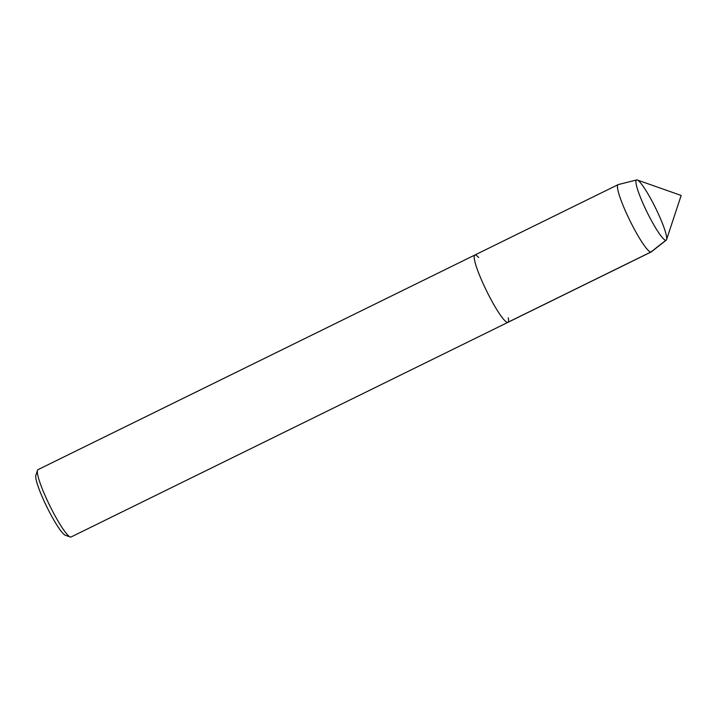 <?xml version="1.0" encoding="UTF-8"?>
<svg xmlns="http://www.w3.org/2000/svg" width="717" height="717" viewBox="0 0 717 717"><rect width="100%" height="100%" fill="white"/><g stroke="black" fill="none" stroke-linecap="round" stroke-linejoin="round"><path stroke-width="1.08" d="M665.86 240.303A33.565 4.732 63.8 0 0 666.129 240.24A33.565 4.732 63.8 0 0 666.577 239.63L681.15 195.454L637.279 179.994A33.565 4.732 63.8 0 0 636.517 179.985A33.565 4.732 63.8 0 0 646.662 211.345A33.565 4.732 63.8 0 0 665.86 240.303A33.565 4.732 63.8 0 0 666.129 240.24A33.565 4.732 63.8 0 0 666.245 240.159A33.565 4.732 63.8 0 0 655.562 208.011A33.565 4.732 63.8 0 0 636.651 179.94A33.565 4.732 63.8 0 0 636.517 179.985A33.565 4.732 63.8 0 0 646.662 211.345A33.565 4.732 63.8 0 0 665.86 240.303L650.902 252.034A37.499 5.288 63.8 0 0 651.197 251.954A37.499 5.288 63.8 0 0 651.332 251.873L666.245 240.159M478.687 257.537A37.499 5.288 63.8 0 0 474.824 255.046L37.983 469.662A37.499 5.288 63.8 0 0 37.481 470.352L35.85 475.272A33.753 4.759 63.8 0 0 46.928 507.071A33.753 4.759 63.8 0 0 65.319 535.249L70.221 536.979A37.499 5.288 63.8 0 0 70.759 537.06A37.499 5.288 63.8 0 0 71.064 536.988L507.905 322.354A37.499 5.288 63.8 0 0 508.29 317.783M37.481 470.352A37.499 5.288 63.8 0 0 49.787 505.673A37.499 5.288 63.8 0 0 70.221 536.97M507.905 322.354A37.499 5.288 63.8 0 1 507.609 322.435A37.499 5.288 63.8 0 1 486.162 290.08A37.499 5.288 63.8 0 1 474.824 255.046A37.499 5.288 63.8 0 0 486.162 290.08A37.499 5.288 63.8 0 0 507.609 322.435A37.499 5.288 63.8 0 0 507.905 322.354L651.197 251.954M636.66 179.94L618.278 184.583A37.499 5.288 63.8 0 0 618.117 184.636A37.499 5.288 63.8 0 0 629.454 219.68A37.499 5.288 63.8 0 0 650.902 252.034L507.609 322.435M474.833 255.037L618.126 184.636"/></g></svg>
